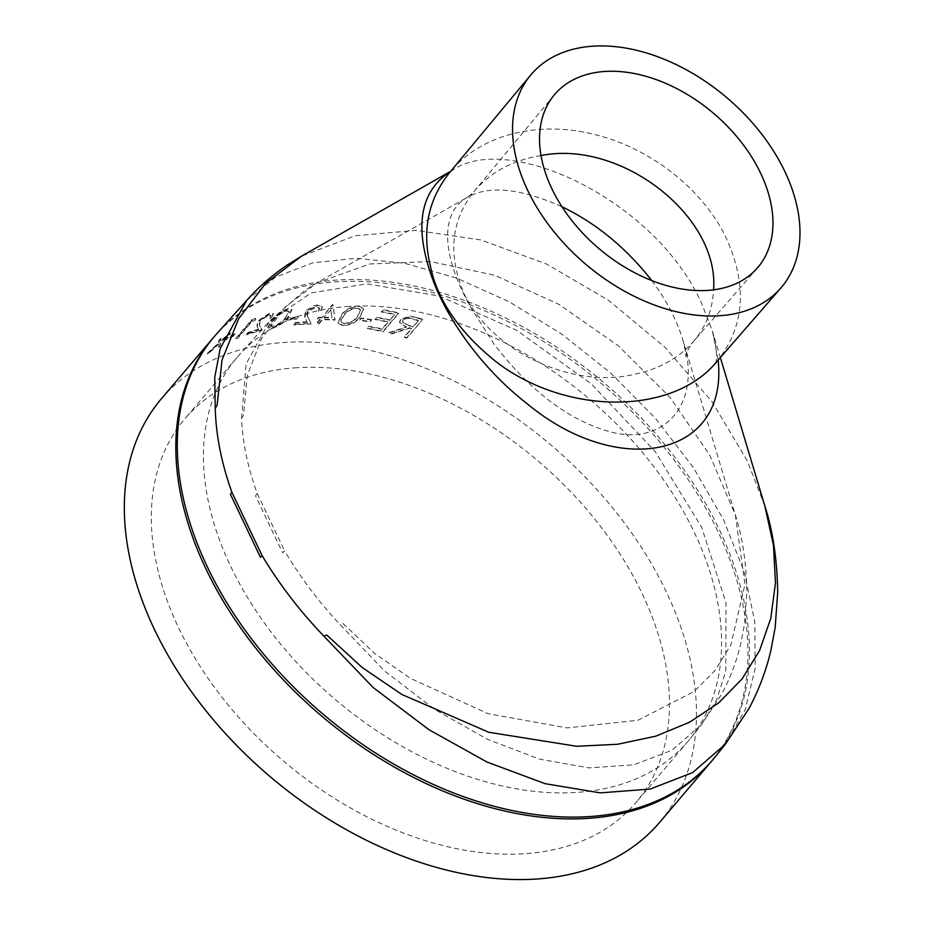 <?xml version="1.0" encoding="UTF-8"?>
<svg xmlns="http://www.w3.org/2000/svg" width="925" height="925" viewBox="0 0 925 925"><rect width="100%" height="100%" fill="white"/><g stroke="black" fill="none" stroke-linecap="round" stroke-linejoin="round"><path stroke-width="0.69" stroke-dasharray="4.62 3.47" d="M294.566 367.884A296.127 196.759 -139.6 0 1 598.209 523.4A296.127 196.759 -139.6 0 1 636.03 802.495A296.127 196.759 -139.6 0 1 282.957 760.639A296.127 196.759 -139.6 0 1 184.746 418.933A296.127 196.759 -139.6 0 1 294.566 367.884M161.239 398.953A326.976 217.259 -139.6 0 1 282.495 342.585A326.976 217.259 -139.6 0 1 617.773 514.3A326.976 217.259 -139.6 0 1 659.537 822.464M307.077 321.819A326.976 217.259 -139.6 0 0 299.781 322.247A326.976 217.259 -139.6 0 0 295.248 322.628L293.641 324.513A326.976 217.259 -139.6 0 1 298.174 324.143A326.976 217.259 -139.6 0 1 311.008 323.542L306.614 314.211L307.528 311.008L311.898 307.99L316.211 306.88L319.437 307.99L318.535 310.858A326.976 217.259 -139.6 0 1 320.859 310.788L322.201 306.637L317.703 304.996L313.818 305.736L305.389 311.054L304.579 316.616L307.285 322.282L305.088 317.714L305.608 311.505L317.911 305.447L322.201 306.637M389.772 319.888A326.976 217.259 -139.6 0 0 376.544 317.252L374.937 319.148A326.976 217.259 -139.6 0 1 388.165 321.784L382.129 328.872A326.976 217.259 -139.6 0 0 368.913 326.248L367.306 328.132A326.976 217.259 -139.6 0 1 383.031 331.323L398.71 312.881A326.976 217.259 -139.6 0 0 382.985 309.69L381.377 311.586A326.976 217.259 -139.6 0 1 394.593 314.211L389.841 320.328L394.674 314.662A326.421 216.889 -139.6 0 0 381.47 312.026L383.077 310.141A326.421 216.889 -139.6 0 1 398.791 313.321L383.112 331.774A326.421 216.889 -139.6 0 0 367.41 328.583L369.017 326.687A326.421 216.889 -139.6 0 1 382.21 329.312L388.234 322.224A326.421 216.889 -139.6 0 0 375.041 319.599L376.648 317.703A326.421 216.889 -139.6 0 1 389.841 320.328M371.653 319.657A326.976 217.259 -139.6 0 0 361.051 318.05L359.443 319.934A326.976 217.259 -139.6 0 1 370.046 321.553L371.653 319.657L370.15 322.004A326.421 216.889 -139.6 0 0 359.559 320.385L361.166 318.501A326.421 216.889 -139.6 0 1 371.757 320.108M359.073 305.874C351.199 306.464 345.349 309.447 341.522 314.824L338.007 322.675L342.597 325.253C350.413 324.825 356.194 321.935 359.941 316.593L363.629 308.649L359.212 306.325C351.35 306.915 345.499 309.898 341.672 315.275L338.168 323.126L342.736 325.716C350.563 325.265 356.333 322.374 360.068 317.044L363.756 309.1L359.212 306.325M321.576 317.333A326.976 217.259 -139.6 0 0 318.57 317.344L316.951 319.241A326.976 217.259 -139.6 0 1 319.969 319.217L316.35 323.484A326.976 217.259 -139.6 0 1 318.709 323.484L322.328 319.229A326.976 217.259 -139.6 0 1 334.896 319.634L332.908 304.568A326.976 217.259 -139.6 0 0 332.433 304.568L321.761 317.784L332.618 305.019A326.421 216.889 -139.6 0 1 333.092 305.019L335.058 320.096A326.421 216.889 -139.6 0 0 322.501 319.692L318.882 323.947A326.421 216.889 -139.6 0 0 316.535 323.935L320.154 319.68A326.421 216.889 -139.6 0 0 317.148 319.703L318.755 317.807A326.421 216.889 -139.6 0 1 321.761 317.784M298.232 316.697A326.976 217.259 -139.6 0 0 288.716 317.888L287.108 319.772A326.976 217.259 -139.6 0 1 296.624 318.593L298.232 316.697L296.856 319.044A326.421 216.889 -139.6 0 0 287.351 320.223L288.958 318.339A326.421 216.889 -139.6 0 1 298.463 317.148M288.01 308.696C280.98 311.147 275.511 314.962 271.615 320.166L267.857 327.519L271.534 328.086C278.552 325.831 283.987 322.131 287.837 316.986L291.687 309.413L288.276 309.147C281.258 311.586 275.789 315.402 271.892 320.605L268.134 327.959L271.788 328.537C278.83 326.271 284.252 322.571 288.08 317.448L291.942 309.863L288.276 309.147M258.376 329.288A326.976 217.259 -139.6 0 0 247.923 332.514L246.316 334.399A326.976 217.259 -139.6 0 1 261.694 329.89L259.312 324.687L259.879 320.362L267.915 315.101L270.597 315.205L269.591 317.876A326.976 217.259 -139.6 0 1 271.661 317.344L273.141 313.448L269.418 313.24L258.017 320.871L256.896 326.028L258.653 329.728L257.185 326.467L258.318 321.31L269.718 313.691L273.141 313.448M255.404 318.339A326.976 217.259 -139.6 0 0 251.461 319.923L235.782 338.365A326.976 217.259 -139.6 0 1 237.69 337.59L251.762 321.033A326.976 217.259 -139.6 0 1 255.069 319.749L255.728 318.778L255.381 320.189A326.421 216.889 -139.6 0 0 252.086 321.472L238.014 338.018A326.421 216.889 -139.6 0 0 236.106 338.793L251.785 320.351A326.421 216.889 -139.6 0 1 255.728 318.778M234.881 333.74A326.976 217.259 -139.6 0 0 227.157 337.637L225.55 339.533A326.976 217.259 -139.6 0 1 233.273 335.636L234.881 333.74L233.609 336.053A326.421 216.889 -139.6 0 0 225.897 339.949L227.504 338.053A326.421 216.889 -139.6 0 1 235.216 334.168M221.075 338.504A326.976 217.259 -139.6 0 0 219.109 339.787L218.277 343.163L206.946 353.743A326.976 217.259 -139.6 0 1 208.9 352.448L218.115 343.927L217.479 347.245A326.976 217.259 -139.6 0 1 219.56 346.089L220.3 341.938L230.267 333.023A326.976 217.259 -139.6 0 0 228.198 334.179L220.462 341.163L221.075 338.504L220.821 341.579L228.544 334.596A326.421 216.889 -139.6 0 1 230.626 333.439L220.659 342.342L219.919 346.505A326.421 216.889 -139.6 0 0 217.838 347.661L218.473 344.331L209.27 352.853A326.421 216.889 -139.6 0 0 207.316 354.148L218.647 343.568L219.479 340.203A326.421 216.889 -139.6 0 1 221.433 338.908M422.54 319.194A326.976 217.259 -139.6 0 0 416.886 317.541L410.284 316.038L400.641 319.264L399.496 322.339L406.376 326.883L388.789 332.688A326.976 217.259 -139.6 0 1 391.911 333.474L409.509 327.774A326.976 217.259 -139.6 0 1 411.567 328.375L404.329 336.885A326.976 217.259 -139.6 0 1 406.873 337.637L422.575 319.634L406.908 338.076A326.421 216.889 -139.6 0 0 404.364 337.324L411.602 328.803A326.421 216.889 -139.6 0 0 409.544 328.213L391.969 333.913A326.421 216.889 -139.6 0 0 388.858 333.127L406.422 327.323L399.496 322.339M246.709 300.382L275.893 276.945L312.87 262.827L356.31 258.248L404.953 263.347L456.626 278.101L509.502 301.932L561.752 334.098L610.928 373.249L655.559 418.435L693.357 467.553L723.408 519.48L744.093 571.373L754.812 621.739L755.147 668.37L745.157 709.868L725.431 744.116M450.648 171.379L452.649 170.188C508.126 131.35 655.744 199.846 701.867 303.955L712.423 331.069L718.135 360.126M716.493 362.022C744.44 327.658 747.839 286.657 726.68 239.055C703.902 189.972 650.911 148.162 594.798 134.553C537.934 119.996 480.306 134.83 450.14 171.992L452.66 170.188L450.729 171.287M764.859 506.044L747.25 460.754L711.903 401.554L664.89 347.176L608.777 300.498L546.502 264.007L481.104 239.991L415.984 230.394L355.188 235.748L301.596 256.121M346.667 306.58A296.127 196.759 -139.6 0 1 648.726 460.083A296.127 196.759 -139.6 0 1 690.362 738.485A296.127 196.759 -139.6 0 1 688.131 741.191A296.127 196.759 -139.6 0 1 335.07 699.335A296.127 196.759 -139.6 0 1 236.858 357.628A296.127 196.759 -139.6 0 1 239.159 354.992A296.127 196.759 -139.6 0 1 346.667 306.58M241.61 418.227L246.073 364.022L269.649 320.998L311.147 292.959L366.843 283.882L439.34 296L516.74 330.375L591.306 383.84L655.154 451.55L701.717 527.354L725.998 602.915L725.778 671.111L716.459 700.213L701.404 724.784L671.92 750.268L633.741 764.836L588.867 767.889L539.287 759.101L487.232 739.168L434.9 709.533L384.534 670.96L339.995 624.491C318.686 601.747 300.22 577.212 284.588 550.861L282.692 552.861L255.485 495.812L257.266 493.592C247.646 466.975 242.419 441.861 241.61 418.227L243.506 415.313L247.299 375.238L261.613 338.481L285.282 306.996L316.859 282.934L305.007 290.277L269.661 320.975L239.159 354.992M651.755 280.553C666.382 300.047 676.753 319.83 682.87 339.926C703.208 403.855 663.757 447.33 608.939 431.478C567.927 419.719 529.505 390.419 493.684 343.568L469.819 305.84C440.034 251.496 441.017 211.548 467.911 197.002L467.934 196.979C489.533 185.15 520.891 188.411 561.984 206.772M540.998 155.573C512.889 160.106 490.504 172.154 473.866 191.706L473.854 191.718C450.961 220.659 447.654 254.537 463.945 293.352C492.019 352.356 573.812 389.783 636.053 373.92C659.86 368.578 678.915 357.871 693.207 341.788C687.807 349.534 685.275 354.391 685.633 356.333C686.234 355.443 685.321 349.985 682.881 339.949L735.317 514.913L744.983 584.311L730.877 644.956L715.198 670.267L694.293 691.391L638.03 720.217L567.164 727.906L488.203 713.73L410.168 678.233L374.475 653.247L342.632 623.138L339.995 624.491M690.362 738.485L701.393 724.795L721.743 694.039C730.322 677.956 736.682 661.086 740.832 643.418L744.602 623.404L746.845 592.139C746.348 562.793 742.509 537.043 735.317 514.901L709.637 454.857L669.804 397.149L618.374 345.811L558.758 304.233L494.806 275.315L430.379 261.521L369.676 263.995L316.882 282.923L467.934 196.979M257.266 493.592L284.588 550.861M757.482 267.845L693.207 341.776C705.868 327.092 712.643 309.771 713.545 289.826M416.886 317.541L410.342 316.477L400.698 319.715L399.554 322.779M416.932 317.98A326.421 216.889 -139.6 0 1 422.575 319.634M418.435 320.767L413.209 326.918L408.029 325.461L402.572 322.166L403.219 320.339C406.063 318.165 409.382 317.807 413.151 319.252A326.421 216.889 -139.6 0 1 418.435 320.767L413.174 326.479L407.983 325.033L402.514 321.727L403.161 319.9C406.017 317.726 409.324 317.368 413.105 318.824A326.976 217.259 -139.6 0 1 418.401 320.339M271.661 317.344L273.43 313.899M247.923 332.514L248.224 332.954A326.421 216.889 -139.6 0 1 258.653 329.728M248.224 332.954L246.617 334.838A326.421 216.889 -139.6 0 1 261.972 330.329L259.601 325.126L260.179 320.802L268.215 315.552L270.886 315.656L269.869 318.327A326.421 216.889 -139.6 0 1 271.938 317.784M285.906 317.784C283.027 321.796 278.83 324.756 273.326 326.664L270.771 326.213L270.944 324.548L273.997 320.119C276.968 316.084 281.177 313.066 286.588 311.054L289.213 311.598L285.652 317.333C282.772 321.345 278.575 324.305 273.072 326.213L270.505 325.773L270.667 324.108L273.719 319.668C276.737 315.61 280.934 312.592 286.334 310.603L288.958 311.147L285.652 317.333M320.859 310.788L322.409 307.088M295.248 322.628L295.48 323.079A326.421 216.889 -139.6 0 1 307.285 322.282M295.48 323.079L293.873 324.976A326.421 216.889 -139.6 0 1 311.205 323.993L307.158 315.598M307.516 316.315L307.748 311.459L316.419 307.331L319.645 308.441L318.743 311.32A326.421 216.889 -139.6 0 1 321.056 311.251M324.108 317.795A326.421 216.889 -139.6 0 1 331.971 317.98L330.919 309.783L323.935 317.344L330.919 309.783M323.935 317.344A326.976 217.259 -139.6 0 1 331.809 317.529L331.971 317.98M330.734 309.332L331.809 317.529M357.617 316.732C354.83 320.94 350.378 323.299 344.262 323.808L341.071 321.969L341.163 320.142L344.088 315.437C347.002 311.251 351.477 308.834 357.524 308.21L360.785 310.233L357.489 316.281C354.703 320.489 350.24 322.848 344.123 323.357L340.92 321.507L341.013 319.692L343.938 314.986C346.875 310.765 351.361 308.36 357.385 307.748L360.646 309.783L357.489 316.281M212.75 338.353A326.976 217.259 -139.6 0 1 334.006 281.986A326.976 217.259 -139.6 0 1 669.284 453.701A326.976 217.259 -139.6 0 1 711.048 761.865M714.979 757.112A326.953 217.236 40.4 0 0 604.083 382.823A326.953 217.236 40.4 0 0 216.808 333.705M715.545 363.456C714.724 364.184 719.974 360.045 712.423 331.092L720.367 357.559M236.858 357.628L184.746 418.933M688.131 741.191L636.03 802.495M473.854 191.718L554.179 95.044M467.9 197.002L473.866 191.706"/><path stroke-width="1.39" d="M659.537 822.464A326.976 217.259 -139.6 0 1 269.684 776.248A326.976 217.259 -139.6 0 1 161.239 398.953L212.75 338.353A326.976 217.259 -139.6 0 0 254.502 646.517A326.976 217.259 -139.6 0 0 589.78 818.232A326.976 217.259 -139.6 0 0 711.048 761.865L659.537 822.464M323.935 636.215L326.71 634.989L362.253 667.572L401.959 694.513L488.77 732.265L576.749 746.29L617.703 744.255L655.813 736.173L689.587 722.217L718.667 702.907L742.047 678.973L759.598 650.529L770.779 618.386L775.462 582.912L773.473 545.276L764.859 506.056C772.837 530.522 777.116 559.267 777.694 592.289L775.15 627.717L770.86 650.518C766.085 670.798 758.778 690.166 748.926 708.619L725.42 744.139L692.617 772.583L650.125 789.071L600.198 792.875L545.022 783.648L487.105 762.073L428.969 729.721L373.076 687.448L323.935 636.215A325.438 216.23 -139.6 0 1 262.087 555.543L260.445 557.266L230.383 494.239L231.921 492.331A325.438 216.23 -139.6 0 1 215.259 408.341L214.727 377.412L220.254 348.378L246.709 300.382L216.808 333.705A326.953 217.236 40.4 0 0 177.357 450.926A326.953 217.236 40.4 0 0 591.272 816.451A326.953 217.236 40.4 0 0 714.979 757.112L711.048 761.865M718.135 360.126C728.692 458.037 617.692 479.115 526.938 403.554C482.029 368.809 442.601 315.124 428.668 267.279C414.828 221.699 422.158 189.741 450.648 171.379M450.729 171.287L301.596 256.121L265.683 283.339L238.604 318.813L222.012 360.114L217.132 405.254L215.248 408.341M231.921 492.331L262.076 555.543M530.58 75.179L450.128 172.004C428.032 199.21 421.569 231.03 430.738 267.475C438.462 305.111 466.385 339.232 500.575 365.167C571.546 415.972 673.886 413.81 716.482 362.022L780.897 287.941A164.257 109.138 -139.6 0 1 585.571 264.111A164.257 109.138 -139.6 0 1 530.58 75.179A164.257 109.138 -139.6 0 1 592.012 46.25A164.257 109.138 -139.6 0 1 784.839 171.483A164.257 109.138 -139.6 0 1 780.897 287.941M708.434 290.346A133.408 88.65 -139.6 0 1 571.939 220.659A133.408 88.65 -139.6 0 1 554.179 95.044A133.408 88.65 -139.6 0 1 713.661 113.405A133.408 88.65 -139.6 0 1 757.482 267.845A133.408 88.65 -139.6 0 1 708.434 290.346M561.984 206.772C596.128 223.191 626.052 247.784 651.755 280.553M713.545 289.826C719.638 216.277 620.872 139.328 540.998 155.573M725.42 744.139L714.979 757.112M720.367 357.559L764.859 506.044M301.608 256.121L287.814 264.654C272.459 275.002 258.757 286.912 246.709 300.382M716.482 362.022L715.545 363.456M216.808 333.705L212.75 338.353"/></g></svg>
